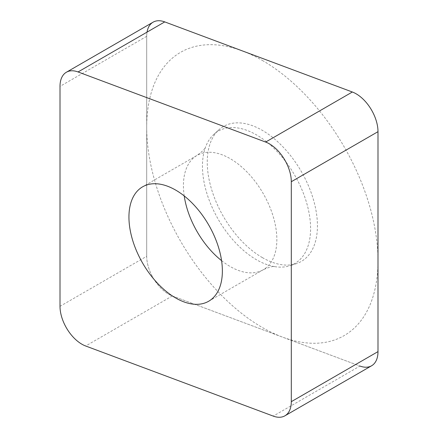 <?xml version="1.0" encoding="UTF-8"?>
<svg xmlns="http://www.w3.org/2000/svg" width="438" height="438" viewBox="0 0 438 438"><rect width="100%" height="100%" fill="white"/><g stroke="black" fill="none" stroke-linecap="round" stroke-linejoin="round"><path stroke-width="0.33" stroke-dasharray="2.19 1.64" d="M147.026 32.133A30.906 17.843 60 0 0 146.697 36.327L146.697 256.279L146.697 36.327A30.906 17.843 60 0 1 153.097 22.179M146.697 256.279A30.906 17.843 60 0 0 172.348 295.94L359.937 366.048L172.348 295.94A30.906 17.843 60 0 1 146.697 256.279L60.006 306.326M371.594 365.774A30.906 17.843 60 0 1 359.937 366.048L273.246 416.1M262.346 257.593A77.915 44.983 -120 0 0 296.143 263.725A77.915 44.983 -120 0 0 314.462 203.44A77.915 44.983 -120 0 0 262.346 130.36A77.915 44.983 -120 0 0 218.836 129.829A77.915 44.983 -120 0 0 212.863 193.372A77.915 44.983 -120 0 0 262.346 257.593M221.579 260.648A66.067 38.144 60 0 0 230.142 266.507A66.067 38.144 -120 0 0 263.178 269.781C269.277 267.081 273.131 266.03 274.757 266.638L274.746 266.638A76.458 44.145 -120 0 1 256.52 259.767A76.458 44.145 60 0 1 205.619 146.905A76.458 44.145 60 0 1 213.821 134.389A76.458 44.145 60 0 1 256.52 134.909A76.458 44.145 -120 0 1 307.662 206.626A76.458 44.145 -120 0 1 289.682 265.789L296.143 263.725M274.746 266.638A76.458 44.145 -120 0 0 289.682 265.789M262.346 60.433A163.555 94.427 60 0 1 377.994 260.747A163.555 94.427 60 0 1 262.346 327.514A163.555 94.427 60 0 1 146.697 127.206A163.555 94.427 60 0 1 262.346 60.433M146.697 36.327L60.006 86.379M172.348 295.94L85.656 345.993M208.685 301.24L263.178 269.781A66.067 38.144 -120 0 0 273.301 216.843A66.067 38.144 -120 0 0 230.142 158.622A66.067 38.144 60 0 0 197.111 155.353L142.624 186.812M184.217 195.945A66.067 38.144 60 0 1 197.111 155.353C202.635 151.269 205.477 148.449 205.619 146.894L205.619 146.894M213.821 134.389L218.836 129.829"/><path stroke-width="0.66" d="M359.937 366.048A30.906 17.843 60 0 0 377.994 351.621L377.994 131.674L377.994 351.621A30.906 17.843 60 0 1 371.594 365.774L284.903 415.821A30.906 17.843 -120 0 0 291.303 401.673L291.303 181.721A30.906 17.843 -120 0 0 265.652 142.06L78.063 71.952A30.906 17.843 -120 0 0 66.406 72.226A30.906 17.843 -120 0 0 60.006 86.379L60.006 306.326A30.906 17.843 -120 0 0 85.656 345.993L273.246 416.1A30.906 17.843 -120 0 0 284.903 415.821M377.994 131.674A30.906 17.843 60 0 0 352.344 92.007L164.754 21.9L352.344 92.007A30.906 17.843 60 0 1 377.994 131.674L291.303 181.721M66.406 72.226L153.097 22.179A30.906 17.843 60 0 1 164.754 21.9L78.063 71.952M175.654 297.966A66.067 38.144 -120 0 0 208.685 301.24A66.067 38.144 -120 0 0 218.814 248.302A66.067 38.144 -120 0 0 175.654 190.081A66.067 38.144 -120 0 0 142.624 186.812A66.067 38.144 -120 0 0 132.495 239.75A66.067 38.144 -120 0 0 175.654 297.966M147.026 32.133A30.906 17.843 60 0 1 164.754 21.9M352.344 92.007L265.652 142.06M377.994 351.621L291.303 401.673M221.579 260.648A66.067 38.144 60 0 1 184.217 195.945"/></g></svg>
